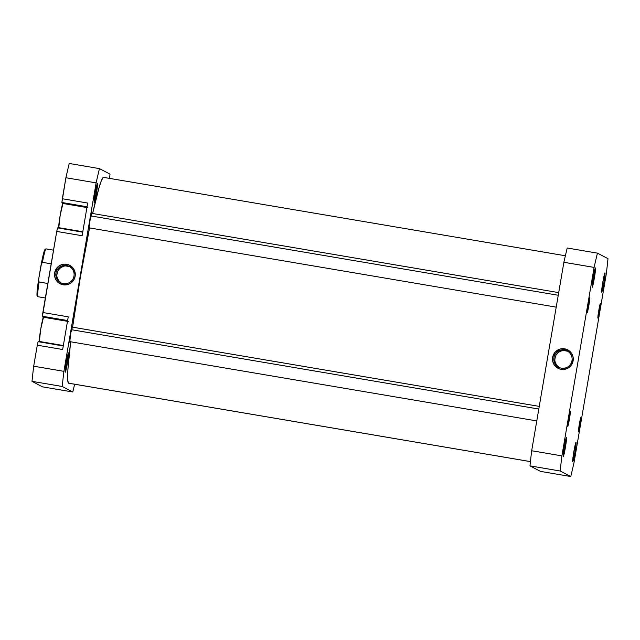 <?xml version="1.0" encoding="UTF-8"?>
<svg xmlns="http://www.w3.org/2000/svg" width="640" height="640" viewBox="0 0 640 640"><rect width="100%" height="100%" fill="white"/><g stroke="black" fill="none" stroke-linecap="round" stroke-linejoin="round"><path stroke-width="0.96" d="M563.216 456.76L565.408 447.36L566.52 437.392A9.824 0.584 -80.4 0 1 565.408 447.36A9.824 0.584 -80.4 0 1 563.216 456.76A9.824 0.584 -80.4 0 1 563.192 456.736A9.824 0.584 -80.4 0 1 564.296 446.976A9.824 0.584 -80.4 0 1 566.472 437.4A9.824 0.584 -80.4 0 1 566.52 437.392L564.328 446.792L563.216 456.76M570.28 411.536A7.488 0.448 -80.4 0 1 569.432 419.136A7.488 0.448 -80.4 0 1 567.752 426.304L569.432 419.136L570.28 411.536L568.6 418.704L567.752 426.304A7.488 0.448 -80.4 0 1 567.736 426.288A7.488 0.448 -80.4 0 1 568.576 418.84A7.488 0.448 -80.4 0 1 570.24 411.544A7.488 0.448 -80.4 0 1 570.28 411.536M589.728 297.76A7.488 0.448 -80.4 0 1 588.88 305.36A7.488 0.448 -80.4 0 1 587.2 312.528L588.88 305.36L589.728 297.76L588.048 304.928L587.2 312.528A7.488 0.448 -80.4 0 1 587.184 312.512A7.488 0.448 -80.4 0 1 588.024 305.072A7.488 0.448 -80.4 0 1 589.688 297.768A7.488 0.448 -80.4 0 1 589.728 297.76M592.176 287.304L594.376 277.912L595.488 267.944A9.824 0.584 -80.4 0 1 594.376 277.912A9.824 0.584 -80.4 0 1 592.176 287.304A9.824 0.584 -80.4 0 1 592.16 287.288A9.824 0.584 -80.4 0 1 593.256 277.528A9.824 0.584 -80.4 0 1 595.44 267.952A9.824 0.584 -80.4 0 1 595.488 267.944L593.288 277.344L592.176 287.304M572.712 461.728L574.904 452.328L576.016 442.36A9.824 0.584 -80.4 0 1 574.904 452.328A9.824 0.584 -80.4 0 1 572.712 461.728A9.824 0.584 -80.4 0 1 572.688 461.704A9.824 0.584 -80.4 0 1 573.792 451.944A9.824 0.584 -80.4 0 1 575.976 442.368A9.824 0.584 -80.4 0 1 576.016 442.36L573.824 451.76L572.712 461.728M580.992 417.136A7.488 0.448 -80.4 0 1 580.144 424.736A7.488 0.448 -80.4 0 1 578.472 431.904L580.144 424.736L580.992 417.136L579.32 424.304L578.472 431.904A7.488 0.448 -80.4 0 1 578.456 431.888A7.488 0.448 -80.4 0 1 579.296 424.448A7.488 0.448 -80.4 0 1 580.96 417.144A7.488 0.448 -80.4 0 1 580.992 417.136M600.44 303.368A7.488 0.448 -80.4 0 1 599.592 310.968A7.488 0.448 -80.4 0 1 597.92 318.128L599.592 310.968L600.44 303.368L598.768 310.536L597.92 318.128A7.488 0.448 -80.4 0 1 597.904 318.12A7.488 0.448 -80.4 0 1 598.744 310.672A7.488 0.448 -80.4 0 1 600.408 303.368A7.488 0.448 -80.4 0 1 600.44 303.368M601.672 292.272L603.872 282.872L604.984 272.904A9.824 0.584 -80.4 0 1 603.872 282.872A9.824 0.584 -80.4 0 1 601.672 292.272A9.824 0.584 -80.4 0 1 601.656 292.256A9.824 0.584 -80.4 0 1 602.752 282.496A9.824 0.584 -80.4 0 1 604.936 272.912A9.824 0.584 -80.4 0 1 604.984 272.904L602.784 282.304L601.672 292.272M563.728 350.472L567.704 351.256A9.184 9.16 -62.4 0 0 565.52 350.6L564.504 350.064A9.184 9.16 117.6 0 1 571.64 362.04A9.184 9.16 117.6 0 1 558.696 367.248A9.184 9.16 117.6 0 1 564.504 350.064A9.184 9.16 -62.4 0 0 553.92 357.576A9.184 9.16 -62.4 0 0 561.408 368.16L561.136 369.336A10.408 10.392 117.6 0 1 552.64 357.336A10.408 10.392 117.6 0 1 564.64 348.816L564.504 350.064L565.52 350.6A9.184 9.16 -62.4 0 0 559.216 367.496M561.888 455.872L594.104 267.408A146.152 8.664 -80.4 0 1 597.44 253.136L608 258.664A146.152 8.664 -80.4 0 1 606.312 273.8L574.096 462.256A146.152 8.664 -80.4 0 1 570.76 476.528L560.2 471.008A146.152 8.664 -80.4 0 1 561.888 455.872L531.672 450.744A146.152 8.664 99.6 0 0 529.984 465.872L540.544 471.4L570.76 476.528L560.2 471.008L529.984 465.872L540.544 471.4L570.76 476.528A146.152 8.664 -80.4 0 0 574.096 462.256L606.312 273.8A146.152 8.664 -80.4 0 0 608 258.664L597.44 253.136L567.224 248.008A146.152 8.664 99.6 0 0 563.888 262.28L531.672 450.744L563.888 262.28L594.104 267.408L561.888 455.872L531.672 450.744A146.152 8.664 99.6 0 0 529.984 465.872L560.2 471.008A146.152 8.664 -80.4 0 1 561.888 455.872M561.136 369.336L563.168 369.48L567.12 368.568L570.432 366.224L571.68 364.608L573.272 358.784L573.024 356.76L571.368 353.056L566.6 349.352L560.584 348.936L555.344 351.928L552.64 357.336L552.752 361.392L554.4 365.096L559.168 368.8L561.136 369.336L561.408 368.16A9.184 9.16 -62.4 0 0 571.992 360.648A9.184 9.16 -62.4 0 0 564.504 350.064L564.64 348.816A10.408 10.392 117.6 0 1 573.128 360.816A10.408 10.392 117.6 0 1 561.136 369.336M567.224 248.008A146.152 8.664 99.6 0 0 563.888 262.28L594.104 267.408A146.152 8.664 -80.4 0 1 597.44 253.136L567.224 248.008M570.624 365.944L571.728 364.52M561.944 350.696L558.672 352.16L556.216 354.768M555.408 356.376L554.808 359.904M555.032 361.688L556.488 364.96L559.088 367.416M68.536 383.176L530.432 461.592L68.536 383.176L67.744 380.616L67.888 369.608L70.68 341.792A104.392 6.192 99.6 0 0 68.536 383.176A104.392 6.192 99.6 0 0 68.648 383.216L530.432 461.608M565.376 255.768L103.592 177.376A104.392 6.192 99.6 0 0 92.64 213.496L98.912 188.144L101.272 180.968L103.056 177.616L103.704 177.416M89.568 227.928A104.392 6.192 99.6 0 0 72.6 327.176L80.352 277.28L89.568 227.928M67.48 321.32L43.488 317.248A12.28 0.728 99.6 0 0 43.48 317.248A12.28 0.728 99.6 0 0 40.728 329.112A12.28 0.728 99.6 0 0 39.352 341.456L63.344 345.528L39.352 341.456L40.744 329L43.488 317.248L68.256 321.456M86.928 207.552L62.936 203.48A12.28 0.728 99.6 0 0 62.928 203.472A12.28 0.728 99.6 0 0 60.176 215.344A12.28 0.728 99.6 0 0 58.8 227.68L82.792 231.752L58.8 227.68L60.192 215.224L62.936 203.48L87.704 207.68M94.2 202.768L96.392 193.368L97.504 183.408A9.824 0.584 -80.4 0 1 96.392 193.368A9.824 0.584 -80.4 0 1 94.2 202.768A9.824 0.584 -80.4 0 1 94.176 202.752A9.824 0.584 -80.4 0 1 95.28 192.992A9.824 0.584 -80.4 0 1 97.456 183.416A9.824 0.584 -80.4 0 1 97.504 183.408L95.312 192.808L94.2 202.768M65.232 372.224L67.432 362.824L68.544 352.856A9.824 0.584 -80.4 0 1 67.432 362.824A9.824 0.584 -80.4 0 1 65.232 372.224A9.824 0.584 -80.4 0 1 65.216 372.2A9.824 0.584 -80.4 0 1 66.312 362.44A9.824 0.584 -80.4 0 1 68.496 352.864A9.824 0.584 -80.4 0 1 68.544 352.856L66.344 362.256L65.232 372.224M63.424 283.624A9.184 9.16 -62.4 0 0 74.008 276.112A9.184 9.16 -62.4 0 0 66.52 265.528L66.656 264.28A10.408 10.392 117.6 0 1 75.152 276.28A10.408 10.392 117.6 0 1 63.152 284.8L63.424 283.624A9.184 9.16 117.6 0 1 56.288 271.648A9.184 9.16 117.6 0 1 69.224 266.44A9.184 9.16 117.6 0 1 63.424 283.624L63.152 284.8L69.136 284.032L70.912 283.024L73.696 280.072L75.152 276.28L75.296 274.24L73.392 268.512L68.624 264.816L64.624 264.136L62.608 264.4L60.672 265.04L57.36 267.392L54.664 272.8L54.768 276.856L56.424 280.56L59.368 283.352L63.152 284.8A10.408 10.392 117.6 0 1 54.664 272.8A10.408 10.392 117.6 0 1 66.656 264.28L66.52 265.528L67.536 266.056L66.52 265.528A9.184 9.16 -62.4 0 0 55.936 273.04A9.184 9.16 -62.4 0 0 63.424 283.624M65.744 265.936L69.728 266.72A9.184 9.16 -62.4 0 0 57.4 271.912A9.184 9.16 -62.4 0 0 61.232 282.96M69.984 341.68A7.984 0.472 -80.4 0 1 69.696 342.248A7.984 0.472 -80.4 0 1 70.584 334.224A7.984 0.472 -80.4 0 1 72.368 326.512A7.984 0.472 -80.4 0 1 72.384 326.512L72.384 326.512A7.984 0.472 -80.4 0 1 72.448 327.144M72.448 327.2L70.864 332.624L69.688 342.248A7.984 0.472 -80.4 0 1 69.688 342.248L70.16 341.048M89.432 227.904A7.984 0.472 -80.4 0 1 89.144 228.48A7.984 0.472 -80.4 0 1 89.136 228.472A7.984 0.472 -80.4 0 1 90.032 220.456A7.984 0.472 -80.4 0 1 91.816 212.736A7.984 0.472 -80.4 0 1 91.832 212.736L91.832 212.736A7.984 0.472 -80.4 0 1 91.896 213.376M62.664 349.512L68.248 316.832L42.864 312.52L42.448 316.256L42.992 316.544L43.08 318.016A12.896 0.768 99.6 0 0 42.992 316.544L67.616 320.528L42.448 316.256L56.728 231.424L42.864 312.52L68.248 316.832L62.664 349.512L37.28 345.2L33.688 366.2A146.152 8.664 99.6 0 0 32 381.336L42.56 386.864L32 381.336L62.216 386.464A146.152 8.664 -80.4 0 1 63.904 371.336L96.12 182.872A146.152 8.664 -80.4 0 1 99.456 168.6L110.016 174.128A146.152 8.664 -80.4 0 1 109.568 178.392A146.152 8.664 -80.4 0 0 110.016 174.128L99.456 168.6L69.24 163.472A146.152 8.664 99.6 0 0 65.904 177.744L62.312 198.744L61.896 202.488L62.44 202.768L62.528 204.24A12.896 0.768 99.6 0 0 62.44 202.768L87.064 206.76L61.896 202.488L65.904 177.744L96.12 182.872L63.904 371.336L33.688 366.2L37.28 345.2L62.664 349.512M82.112 235.736L87.696 203.056L62.312 198.744L87.696 203.056L82.112 235.736L56.728 231.424L82.112 235.736M58.856 226.248L58.272 228.016M57.552 227.904L56.728 231.424L57.552 227.904L82.72 232.176L57.552 227.904M39.408 340.024L38.824 341.792A12.896 0.768 99.6 0 0 39.248 340.608M38.104 341.68L37.28 345.2L38.104 341.68L63.272 345.952L38.104 341.68M74.624 384.232A146.152 8.664 -80.4 0 1 72.776 391.992L62.216 386.464L72.776 391.992L42.56 386.864L72.776 391.992A146.152 8.664 -80.4 0 0 74.624 384.232M91.896 213.424L90.04 220.376L89.072 227.784L89.248 228.368L89.608 227.28M69.24 163.472L99.456 168.6A146.152 8.664 -80.4 0 0 96.12 182.872L65.904 177.744A146.152 8.664 99.6 0 1 69.24 163.472M62.216 386.464A146.152 8.664 -80.4 0 1 63.904 371.336L33.688 366.2A146.152 8.664 99.6 0 0 32 381.336L62.216 386.464M63.96 266.16L60.696 267.624L58.232 270.224M57.432 271.84L56.824 275.368M57.048 277.152L58.504 280.416L61.104 282.88M72.64 281.408L73.744 279.984M58.272 228.024A12.896 0.768 99.6 0 0 58.696 226.832M82.792 231.76L58.816 227.688A12.28 0.728 99.6 0 0 58.816 227.688A12.28 0.728 99.6 0 0 58.832 227.688M45.032 249.592L42.424 258.288L38.584 279.56L39.04 281.992L47.832 283.488L39.04 281.992A24.256 1.44 99.6 0 0 37.856 296.704A24.256 1.44 99.6 0 0 37.88 296.712A24.256 1.44 99.6 0 0 37.912 296.712A24.256 1.44 -80.4 0 1 37.856 296.704L45.352 297.976L37.856 296.704A24.256 1.44 -80.4 0 1 37.8 296.656A24.256 1.44 -80.4 0 1 39.04 281.992L38.584 279.56L37.696 285.936L36.944 294.408L37.4 295.536M37.8 296.656L37.104 295.664A23.4 1.384 99.6 0 1 38.584 279.56L41.16 264.464L42.4 262.32L51.192 263.816L42.4 262.32A24.256 1.44 -80.4 0 1 45.912 248.912A24.256 1.44 -80.4 0 1 46.024 248.896A24.256 1.44 99.6 0 0 46 248.88A24.256 1.44 99.6 0 0 42.4 262.32L41.16 264.464A23.4 1.384 99.6 0 1 44.92 249.616L45.912 248.912M580.136 420.392L578.672 430.936L580.584 421.56L580.856 418.144L580.136 420.392M599.576 306.624L598.12 317.16L600.032 307.784L600.304 304.368L599.576 306.624M588.864 301.016L587.4 311.552L588.864 301.016L589.576 298.744L588.064 309.272L589.312 302.184L589.584 298.768L588.864 301.016M558.248 295.264L90.888 215.928L558.248 295.264M569.416 414.792L567.968 425.312L569.416 414.792M568.616 423.048L570.136 412.536L568.616 423.048M538.8 409.04L71.44 329.704L538.8 409.04M63.344 345.536L39.368 341.464M37.88 296.712L45.352 297.976M53.528 250.16L46 248.88M89.072 227.84L556.216 307.144M91.536 213.312L558.696 292.616M69.624 341.616L536.768 420.92M72.088 327.088L539.248 406.392"/></g></svg>
